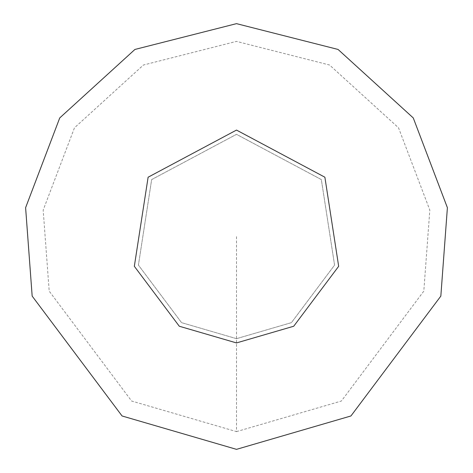 <?xml version="1.0" encoding="UTF-8"?>
<svg xmlns="http://www.w3.org/2000/svg" width="473" height="473" viewBox="0 0 473 473"><rect width="100%" height="100%" fill="white"/><g stroke="black" fill="none" stroke-linecap="round" stroke-linejoin="round"><path stroke-width="0.35" stroke-dasharray="2.37 1.77" d="M236.5 342.925L293.715 326.24L338.668 266.299L324.88 177.209L236.5 130.075L148.12 177.209L134.332 266.299L179.285 326.24L236.5 342.925M236.5 338.668L291.427 322.645L334.582 265.105L321.344 179.58L236.5 134.332L151.656 179.58L138.418 265.105L181.573 322.645L236.5 338.668L291.427 322.645L334.582 265.105L321.344 179.58L236.5 134.332L151.656 179.58L138.418 265.105L181.573 322.645L236.5 338.668M236.5 449.35L350.931 415.974L440.836 296.098L447.393 207.7L413.26 117.925L338.065 49.446L236.5 23.65L134.935 49.446L59.74 117.925L25.607 207.7L32.164 296.098L122.069 415.974L236.5 449.35M236.5 431.613L341.394 401.021L423.808 291.132L429.821 210.101L398.532 127.805L329.598 65.032L236.5 41.388L143.402 65.032L74.468 127.805L43.179 210.101L49.192 291.132L131.606 401.021L236.5 431.613L236.5 236.5"/><path stroke-width="0.71" d="M236.5 342.925L293.715 326.24L338.668 266.299L324.88 177.209L236.5 130.075L148.12 177.209L134.332 266.299L179.285 326.24L236.5 342.925M236.5 449.35L350.931 415.974L440.836 296.098L447.393 207.7L413.26 117.925L338.065 49.446L236.5 23.65L134.935 49.446L59.74 117.925L25.607 207.7L32.164 296.098L122.069 415.974L236.5 449.35"/></g></svg>
